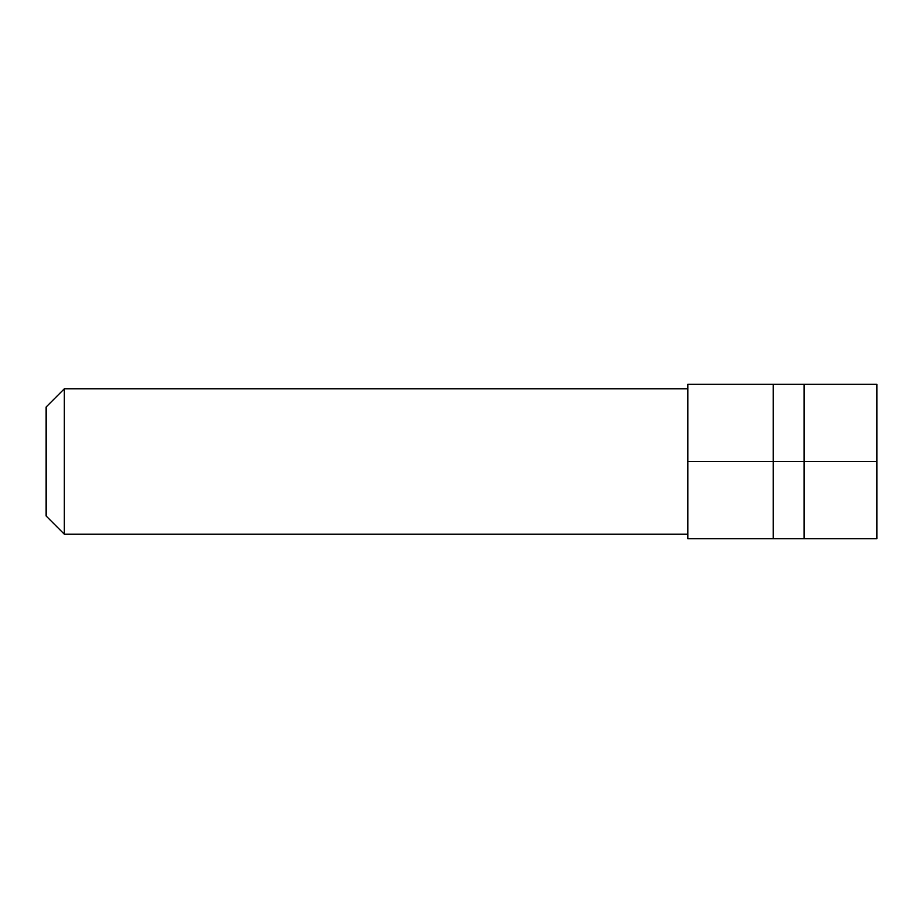 <?xml version="1.0" encoding="UTF-8"?>
<svg xmlns="http://www.w3.org/2000/svg" width="923" height="923" viewBox="0 0 923 923"><rect width="100%" height="100%" fill="white"/><g stroke="black" fill="none" stroke-linecap="round" stroke-linejoin="round"><path stroke-width="1.38" d="M64.322 388.791L46.15 406.974L46.15 516.026L64.322 534.209L64.322 388.791L687.808 388.791M687.808 461.5L687.808 538.755L876.85 538.755L876.85 384.245L687.808 384.245L687.808 461.5L773.243 461.5L773.243 538.755M773.243 384.245L773.243 461.5L804.141 461.5L804.141 538.755M876.85 461.5L804.141 461.5L804.141 384.245M687.808 534.209L64.322 534.209"/></g></svg>
